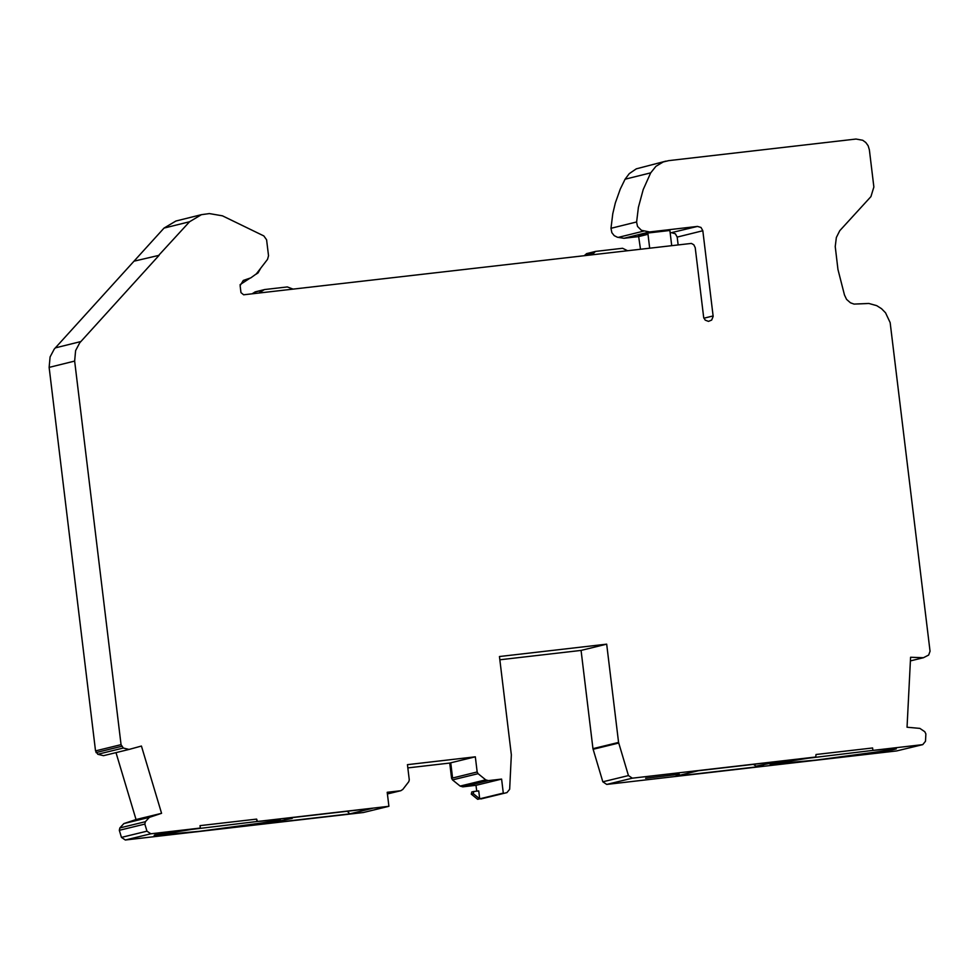 <?xml version="1.0" encoding="UTF-8"?>
<svg xmlns="http://www.w3.org/2000/svg" width="979" height="979" viewBox="0 0 979 979"><rect width="100%" height="100%" fill="white"/><g stroke="black" fill="none" stroke-linecap="round" stroke-linejoin="round"><path stroke-width="1.47" d="M473.86 791.485L478.743 790.922L479.698 798.827L473.273 793.663L473.86 791.485M471.854 791.974L471.266 794.14L477.679 799.317L503.292 793.088L501.603 779.088L476.002 785.317L476.712 791.154M95.526 750.893L97.79 754.271L103.517 755.678L129.044 749.437L123.317 748.029L121.053 744.652L95.526 750.893L49.134 367.394L74.649 361.08L75.603 350.617L79.764 342.772L159.087 255.323L134.013 261.185L159.087 255.323M665.904 161.131L636.301 168.841L629.264 173.638L625.079 179.206L620.282 189.057L615.338 202.922L612.781 213.703L610.982 228.303L611.851 232.672L614.2 235.633L617.394 237.236L623.953 238.289L649.579 231.95L641.404 230.298L637.525 226.43L636.595 222.147L638.406 207.315L643.203 189.583L650.705 172.855L655.93 166.32L663.236 161.951L668.743 160.629L855.989 139.042L862.707 140.254L865.779 142.481L868.14 145.736L869.376 149.848L873.868 187.001L870.943 196.595L839.749 230.714L836.347 237.505L835.234 246.561L837.951 269.458L844.485 295.022L846.578 299.403L850.457 302.805L854.031 304.09L868.85 303.466L876.694 305.644L881.516 308.679L885.53 312.778L890.156 322.605L930.05 651.255L928.655 655.061L923.43 657.729L910.397 660.898M477.679 799.317L503.292 793.088M923.43 657.729L910.58 657.252L907.043 727.238L919.856 728.388L924.776 731.705L925.877 733.895L925.498 741.274L922.756 744.627L872.901 750.391L872.607 747.968L872.901 750.391L793.357 760.01M501.603 779.088L488.374 780.618L485.719 779.835L478.082 773.679L477.165 771.966L452.579 778.024L450.744 762.812L452.579 777.962M407.827 767.903L449.74 763.057L451.576 778.268L452.494 779.908L460.13 786.076L462.786 786.847L476.002 785.317M449.74 763.057L475.329 756.816L407.435 764.66L409.283 779.871L408.794 781.67L402.834 789.404L400.839 790.702L387.415 793.945L400.839 790.702M115.999 752.631L136.044 819.545L161.572 813.316L141.429 746.047L129.044 749.437M256.633 819.105L200.034 825.64L200.328 828.05L150.852 833.79L146.972 831.171L144.843 824.085L145.381 821.699L149.383 817.355L123.856 823.584L119.854 827.928L119.316 830.302L121.445 837.4L125.324 840.006L363.344 812.521L388.908 806.292L257.526 821.467L256.633 819.105L256.926 821.516L177.407 831.134M499.853 659.785L581.073 650.411L606.686 644.158L499.449 656.53L511.344 754.809L509.655 789.294L506.914 792.647M348.536 811.114L347.435 811.383L349.797 813.867L372.363 808.36L289.943 817.881L284.656 819.166L292.121 818.42L292.868 817.551M292.121 818.42L267.389 823.376L349.797 813.867M757.526 766.006L758.187 766.704L763.485 765.419L756.033 766.165L753.438 764.366M756.033 766.165L780.814 761.197L698.406 770.718L675.791 776.212L758.187 766.704M766.288 763.669L765.541 762.959M775.515 762.494L774.866 761.882M872.607 747.968L816.021 754.503L815.727 757.012L632.336 778.183L628.445 775.576L618.569 742.425L606.686 644.158M581.073 650.411L592.956 748.666L602.831 781.805L606.711 784.424L896.666 750.93L922.756 744.627M645.614 778.256L679.328 774.254L645.614 778.256M267.536 259.349L256.327 273.887L250.783 277.877L243.318 280.422L240.124 285.623L240.969 292.623L243.649 294.789L691.382 243.416L693.817 244.774L695.212 247.663L703.693 317.575L705.198 320.133L708.453 321.381L711.672 320.072L713.165 316.401L702.824 230.738L677.187 237.089L678.117 244.701M159.039 254.981L189.547 221.756L201.441 214.67L209.359 213.581L222.429 215.821L263.853 235.939L266.594 239.806L268.527 255.739L267.548 259.337M670.187 232.953L697.464 226.418L649.579 231.95M623.953 238.289L638.957 236.551M671.692 245.435L669.881 230.481L647.511 233.063L638.467 235.303L640.462 249.033M201.441 214.67L175.902 221.021L164.019 228.095L54.249 349.087L50.088 356.931L49.134 367.394M697.464 226.418L701.013 227.458L702.824 230.738M671.839 232.769L675.375 233.797L677.187 237.089M260.769 268.136L258.04 272.921L256.082 274.206M250.098 278.109L240.1 284.632M649.652 247.981L648 234.275L638.957 236.514M647.511 233.063L648 234.275M584.72 255.47L586.531 253.647L595.575 251.407L593.935 252.815L584.891 255.042M593.237 254.479L593.935 252.815M595.575 251.407L622.583 248.274L627.245 250.563M252.056 293.822L255.36 291.828L264.66 289.539L287.312 286.933L293.015 289.099M258.86 293.039L264.379 289.588M136.044 819.545L123.856 823.584M161.572 813.316L149.383 817.355M121.053 744.652L74.649 361.08M400.435 790.775L387.207 792.292L388.908 806.292M475.329 756.816L477.165 771.966M815.727 757.012L770.081 764.269L815.409 760.181L892.42 749.865L896.311 748.886L893.705 748.678L873.488 750.342M257.526 821.467L277.779 819.815L280.386 820.01L276.531 820.989L199.532 831.306L154.144 835.393L199.728 828.136M473.273 793.663L471.266 794.14M96.028 752.582L121.555 746.341M480.897 798.95L506.498 792.721M452.494 779.908L478.082 773.679M485.719 779.835L460.13 786.076M123.317 748.029L97.79 754.271M119.854 827.928L145.381 821.699M452.579 778.024L451.576 778.268M632.336 778.183L606.711 784.424M896.666 750.93L922.34 744.701M592.956 748.666L618.569 742.425M593.09 749.29L618.704 743.049M628.445 775.576L602.831 781.805M636.607 221.964L610.982 228.303M618.202 237.407L643.827 231.056M625.079 179.206L650.705 172.855M150.852 833.79L125.324 840.006M146.972 831.171L121.445 837.4M144.843 824.085L119.316 830.302M703.889 318.212L713.128 315.936M189.547 221.756L164.019 228.095M55.265 347.9L80.78 341.573M254.638 292.146L263.657 289.906M488.374 780.618L462.786 786.847M473.726 791.509L471.719 791.999M815.862 756.987L770.595 763.816M895.222 748.666L873.329 750.355M199.863 828.124L154.645 834.94M257.367 821.479L279.492 819.827"/></g></svg>
